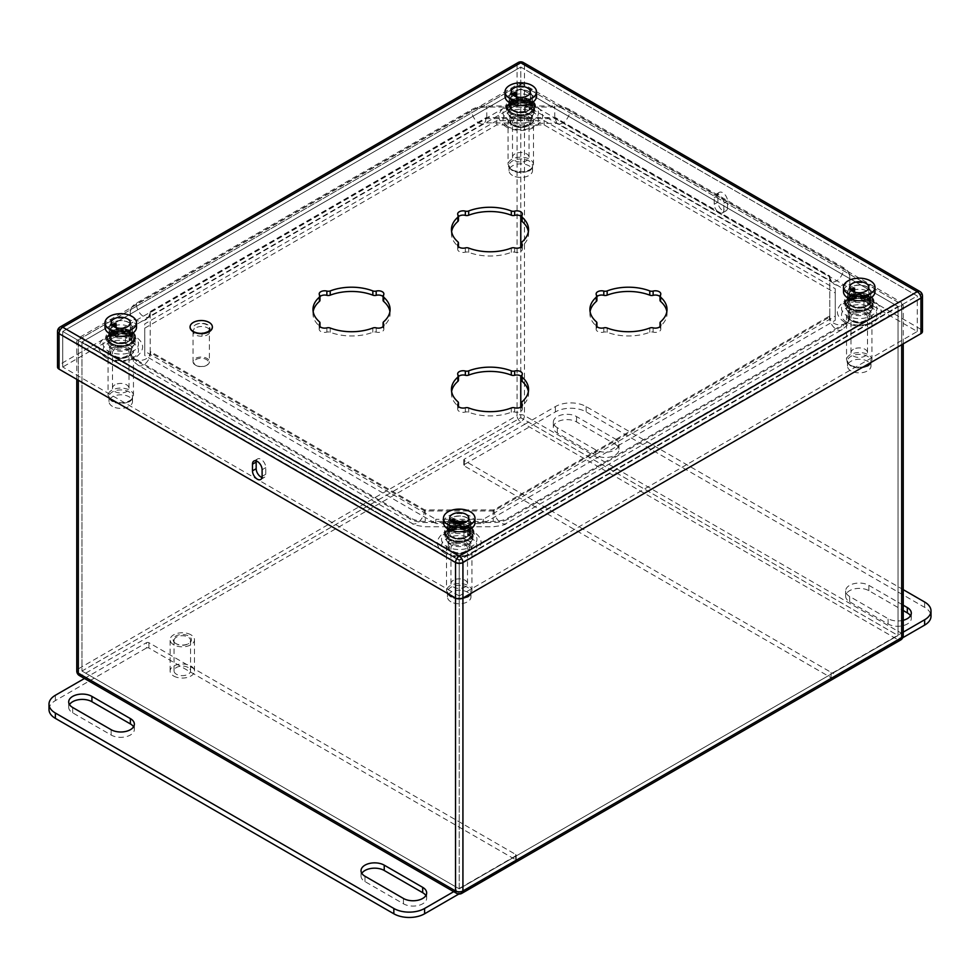 <?xml version="1.0" encoding="UTF-8"?>
<svg xmlns="http://www.w3.org/2000/svg" width="980" height="980" viewBox="0 0 980 980"><rect width="100%" height="100%" fill="white"/><g stroke="black" fill="none" stroke-linecap="round" stroke-linejoin="round"><path stroke-width="0.73" stroke-dasharray="4.9 3.68" d="M150.602 311.334L485.847 117.784A1.311 0.76 180 0 1 486.778 117.563L554.766 117.563A1.311 0.76 180 0 1 555.685 117.784L829.399 275.809A1.311 0.76 180 0 1 829.778 276.336L829.778 315.597A1.311 0.76 180 0 1 829.399 316.124L494.153 509.686A1.311 0.76 180 0 1 493.222 509.906L425.234 509.906A1.311 0.76 180 0 1 424.316 509.686L150.602 351.661A1.311 0.76 180 0 1 150.222 351.122L150.222 311.873A1.311 0.76 180 0 1 150.602 311.334L150.602 312.4L485.847 118.85A1.311 0.76 180 0 1 486.778 118.629L554.766 118.629A1.311 0.76 180 0 1 555.685 118.85L829.399 276.875A1.311 0.76 180 0 1 829.778 277.401L829.778 316.663A1.311 0.76 180 0 1 829.399 317.189L494.153 510.752A1.311 0.76 180 0 1 493.222 510.972L425.234 510.972A1.311 0.76 180 0 1 424.316 510.752L150.602 352.727A1.311 0.76 180 0 1 150.222 352.188L150.222 312.939A1.311 0.76 180 0 1 150.602 312.4A10.008 5.782 60 0 1 148.531 316.981A10.008 5.782 60 0 1 140.814 314.298A10.008 5.782 60 0 1 136.453 304.229L471.699 110.679A21.327 12.311 180 0 1 486.778 107.065L554.766 107.065A21.327 12.311 180 0 1 569.846 110.679L843.547 268.704A21.327 12.311 180 0 1 849.795 277.401L849.795 315.597A21.327 12.311 180 0 1 843.547 324.294L508.302 517.857A21.327 12.311 180 0 1 493.222 521.458L465.966 521.458M829.778 276.336L829.778 277.401A10.008 8.171 180 0 0 839.787 285.572A10.008 8.171 180 0 0 849.795 277.401L849.795 286.356M829.778 315.597L829.778 316.663A10.008 8.171 180 0 0 839.787 324.833A10.008 8.171 180 0 0 849.795 316.663A21.327 12.311 180 0 1 843.547 325.36L508.302 518.922A21.327 12.311 180 0 1 493.222 522.524L465.206 522.524M150.222 351.122L150.222 352.188A10.008 8.171 0 0 1 140.214 360.358A10.008 8.171 0 0 1 130.205 352.188L130.205 351.122A21.327 12.311 180 0 0 136.453 359.832L410.155 517.857A21.327 12.311 180 0 0 425.234 521.458L452.503 521.458M150.222 311.873L150.222 312.939A10.008 8.171 -0 0 1 140.214 321.109A10.008 8.171 -0 0 1 130.205 312.939L130.205 311.873A21.327 12.311 180 0 1 136.453 303.163L471.699 109.613A21.327 12.311 180 0 1 486.778 105.999L554.766 105.999A21.327 12.311 180 0 1 569.846 109.613L843.547 267.638A21.327 12.311 180 0 1 849.795 276.336M130.205 311.873L130.205 312.939A21.327 12.311 180 0 1 136.453 304.229L136.453 303.163M849.795 287.838L849.795 315.597M453.25 522.524L425.234 522.524A21.327 12.311 180 0 1 410.155 518.922L136.453 360.897A21.327 12.311 180 0 1 130.205 352.188L130.205 351.122M903.229 620.279A13.598 7.852 180 0 1 888.088 618.662L849.623 596.452A13.598 7.852 180 0 1 845.642 590.903A13.598 7.852 180 0 1 854.033 583.651A13.598 7.852 180 0 1 868.856 585.354L903.229 605.199M910.494 615.783A13.598 7.852 180 0 1 911.302 618.441A13.598 7.852 180 0 1 902.911 625.693A13.598 7.852 180 0 1 888.088 623.99L849.623 601.781A13.598 7.852 180 0 1 845.642 596.232A13.598 7.852 180 0 1 854.033 588.98A13.598 7.852 180 0 1 868.856 590.683L903.229 610.528M614.999 444.124A13.598 7.852 180 0 1 618.98 449.673A13.598 7.852 180 0 1 610.589 456.925A13.598 7.852 180 0 1 595.767 455.222L557.314 433.025A13.598 7.852 180 0 1 553.332 427.464A13.598 7.852 180 0 1 561.724 420.212A13.598 7.852 180 0 1 576.546 421.915L614.999 444.124L614.999 438.795A13.598 7.852 180 0 1 618.98 444.344A13.598 7.852 180 0 1 610.589 451.596A13.598 7.852 180 0 1 595.767 449.894L557.314 427.697A13.598 7.852 180 0 1 553.332 422.135A13.598 7.852 180 0 1 561.724 414.883A13.598 7.852 180 0 1 576.546 416.586L614.999 438.795M903.229 589.654L586.163 406.59A21.756 12.556 0 0 0 555.391 406.59L524.766 424.267L894.005 637.453L833.551 672.354L833.551 677.682A1.74 1.004 180 0 1 831.089 677.682L464.312 465.929A1.74 1.004 180 0 1 463.797 465.218A1.74 1.004 180 0 1 464.312 464.508L555.391 411.918A21.756 12.556 180 0 1 586.163 411.918L924.63 607.343A21.756 12.556 180 0 1 931 616.224M903.229 632.125L894.005 637.453L898.011 639.756L459.228 893.086L455.235 890.783L515.688 855.871A1.74 1.004 0 0 0 516.203 855.16A1.74 1.004 0 0 0 515.688 854.45L148.911 642.696A1.74 1.004 0 0 0 146.449 642.696L146.449 648.025A1.74 1.004 180 0 1 148.911 648.025L515.688 859.779A1.74 1.004 180 0 1 516.203 860.489A1.74 1.004 180 0 1 515.688 861.2L458.824 894.03M453.703 891.665L455.235 890.783L81.989 675.293L520.772 421.964L524.766 424.267L464.312 459.179A1.74 1.004 0 0 0 463.797 459.89A1.74 1.004 0 0 0 464.312 460.6L831.089 672.354A1.74 1.004 0 0 0 833.551 672.354M902.727 637.747L833.551 677.682M84.464 678.479L146.449 642.696M511.021 112.443A13.793 7.963 0 0 0 526.052 114.17A13.793 7.963 0 0 0 534.566 106.808A13.793 7.963 0 0 0 520.772 98.845A13.793 7.963 0 0 0 506.979 106.808A13.793 7.963 0 0 0 511.021 112.443M111.622 343.38A13.793 7.963 0 0 0 126.653 345.107A13.793 7.963 0 0 0 135.167 337.745A13.793 7.963 0 0 0 121.373 329.782A13.793 7.963 0 0 0 107.579 337.745A13.793 7.963 0 0 0 111.622 343.38M144.758 328.141L496.762 124.913L544.157 124.913L835.242 292.971L835.242 320.325L483.238 523.565L435.843 523.565L435.843 519.302L144.758 351.257L144.758 323.89L496.762 120.663L544.157 120.663L835.242 288.72L835.242 316.075L483.238 519.302L435.843 519.302L435.843 523.565L144.758 355.507L144.758 328.153M449.477 538.792A13.793 7.963 0 0 0 464.508 540.519A13.793 7.963 0 0 0 473.022 533.169A13.793 7.963 0 0 0 459.228 525.207A13.793 7.963 0 0 0 445.435 533.169A13.793 7.963 0 0 0 449.477 538.792M849.489 307.855A13.793 7.963 0 0 0 864.519 309.582A13.793 7.963 0 0 0 873.033 302.22A13.793 7.963 0 0 0 859.24 294.257A13.793 7.963 0 0 0 845.446 302.22A13.793 7.963 0 0 0 849.489 307.855M849.489 312.106A13.793 7.963 180 0 1 845.446 306.471A13.793 7.963 180 0 1 859.24 298.508A13.793 7.963 180 0 1 873.033 306.471A13.793 7.963 180 0 1 864.519 313.833A13.793 7.963 180 0 1 849.489 312.106M449.477 543.055A13.793 7.963 180 0 1 445.435 537.42A13.793 7.963 180 0 1 459.228 529.457A13.793 7.963 180 0 1 473.022 537.42A13.793 7.963 180 0 1 464.508 544.77A13.793 7.963 180 0 1 449.477 543.055M544.157 124.913L544.157 120.663M835.242 292.971L835.242 288.72L835.242 292.971M835.242 320.325L835.242 316.075L835.242 320.325M111.622 347.63A13.793 7.963 180 0 1 107.579 342.008A13.793 7.963 180 0 1 121.373 334.033A13.793 7.963 180 0 1 135.167 342.008A13.793 7.963 180 0 1 126.653 349.358A13.793 7.963 180 0 1 111.622 347.63M511.021 116.694A13.793 7.963 180 0 1 506.979 111.059A13.793 7.963 180 0 1 520.772 103.096A13.793 7.963 180 0 1 534.566 111.059A13.793 7.963 180 0 1 526.052 118.421A13.793 7.963 180 0 1 511.021 116.694M173.681 676.016A12.189 7.032 0 0 0 186.96 677.535A12.189 7.032 0 0 0 194.481 671.043A12.189 7.032 0 0 0 190.916 666.057A12.189 7.032 0 0 0 177.637 664.538A12.189 7.032 0 0 0 170.116 671.043A12.189 7.032 0 0 0 173.681 676.016M190.916 634.807A12.189 7.032 0 0 0 177.637 633.288A12.189 7.032 0 0 0 170.116 639.793A12.189 7.032 0 0 0 173.681 644.767A12.189 7.032 180 0 0 186.96 646.286A12.189 7.032 180 0 0 194.481 639.793A12.189 7.032 180 0 0 190.916 634.807M175.837 643.517L175.837 643.517A9.139 5.28 180 0 1 175.837 636.057A9.139 5.28 180 0 1 188.76 636.057A9.139 5.28 180 0 1 188.76 643.517A9.139 5.28 180 0 1 175.837 643.517L176.449 643.872A8.269 4.777 180 0 1 174.036 640.504A8.269 4.777 180 0 1 179.132 636.094A8.269 4.777 180 0 1 188.148 637.123A8.269 4.777 180 0 1 190.573 640.504A8.269 4.777 180 0 1 188.148 643.872A8.269 4.777 180 0 1 176.449 643.872L175.837 643.517M188.148 667.503A8.269 4.777 0 0 0 179.132 666.461A8.269 4.777 0 0 0 174.036 670.871A8.269 4.777 0 0 0 176.449 674.252A8.269 4.777 0 0 0 185.465 675.281A8.269 4.777 0 0 0 190.573 670.871A8.269 4.777 0 0 0 188.148 667.503M133.549 726.805A13.598 7.852 180 0 1 134.358 729.475A13.598 7.852 180 0 1 125.967 736.727A13.598 7.852 180 0 1 111.144 735.024L72.679 712.815A13.598 7.852 180 0 1 68.698 707.266A13.598 7.852 180 0 1 69.507 704.596M425.871 895.573A13.598 7.852 180 0 1 426.668 898.244A13.598 7.852 180 0 1 418.276 905.495A13.598 7.852 180 0 1 403.454 903.793L365.001 881.584A13.598 7.852 180 0 1 361.02 876.034A13.598 7.852 180 0 1 361.816 873.364M49 709.483A21.756 12.556 180 0 1 55.37 700.602L146.449 648.025M474.982 522.646A15.754 9.09 180 0 0 470.363 516.215A15.754 9.09 0 0 0 453.201 514.243A15.754 9.09 0 0 0 443.475 522.646M136.514 327.234A15.754 9.09 180 0 0 131.896 320.803A15.754 9.09 0 0 0 114.734 318.831A15.754 9.09 0 0 0 105.007 327.234M190.083 327.087A11.135 6.431 180 0 1 197.078 321.269A11.135 6.431 180 0 1 209.095 322.69A11.135 6.431 180 0 1 212.366 327.087M536.526 96.285A15.754 9.09 180 0 0 531.907 89.854A15.754 9.09 0 0 0 514.745 87.882A15.754 9.09 0 0 0 505.019 96.285M874.993 291.709A15.754 9.09 180 0 0 870.375 285.278A15.754 9.09 0 0 0 853.213 283.306A15.754 9.09 0 0 0 843.486 291.709M202.064 336.189A8.183 4.729 180 0 1 195.436 334.829A8.183 4.729 180 0 1 193.048 331.485A8.183 4.729 180 0 1 194.163 329.096A8.404 4.851 180 0 1 203.62 326.634A8.404 4.851 180 0 1 210.002 331.338A8.404 4.851 180 0 1 202.064 336.189L202.064 332.93A8.404 4.851 0 0 0 210.002 328.079A8.404 4.851 0 0 0 203.62 323.376A8.404 4.851 0 0 0 194.163 325.838L194.163 329.096M666.841 311.591A38.551 22.258 180 0 1 667.025 313.723A38.551 22.258 180 0 1 660.594 326.022A3.479 2.009 0 0 0 660.018 327.136A3.479 2.009 0 0 0 660.324 327.957A5.439 3.136 180 0 1 660.802 329.243A5.439 3.136 180 0 1 653.133 332.11A3.479 2.009 0 0 0 649.777 332.269A38.551 22.258 180 0 1 607.159 332.269A3.479 2.009 0 0 0 603.803 332.11A5.439 3.136 180 0 1 596.134 329.243A5.439 3.136 180 0 1 596.612 327.957A3.479 2.009 0 0 0 596.918 327.136A3.479 2.009 0 0 0 596.342 326.022A38.551 22.258 180 0 1 589.911 313.723A38.551 22.258 180 0 1 590.082 311.591M660.018 296.572A5.439 3.136 180 0 1 660.802 298.19A5.439 3.136 180 0 1 660.324 299.476A3.479 2.009 0 0 0 660.018 300.296M596.918 300.296A3.479 2.009 0 0 0 596.612 299.476A5.439 3.136 180 0 1 596.134 298.19A5.439 3.136 180 0 1 596.918 296.572M389.918 311.591A38.551 22.258 180 0 1 390.089 313.723A38.551 22.258 180 0 1 383.658 326.022A3.479 2.009 0 0 0 383.082 327.136A3.479 2.009 0 0 0 383.388 327.957A5.439 3.136 180 0 1 383.866 329.243A5.439 3.136 180 0 1 376.198 332.11A3.479 2.009 0 0 0 372.841 332.269A38.551 22.258 180 0 1 330.223 332.269A3.479 2.009 0 0 0 326.867 332.11A5.439 3.136 180 0 1 319.198 329.243A5.439 3.136 180 0 1 319.676 327.957A3.479 2.009 0 0 0 319.982 327.136A3.479 2.009 0 0 0 319.407 326.022A38.551 22.258 180 0 1 312.975 313.723A38.551 22.258 180 0 1 313.159 311.591M383.082 296.572A5.439 3.136 180 0 1 383.866 298.19A5.439 3.136 180 0 1 383.388 299.476A3.479 2.009 0 0 0 383.082 300.296M319.982 300.296A3.479 2.009 0 0 0 319.676 299.476A5.439 3.136 180 0 1 319.198 298.19A5.439 3.136 180 0 1 319.982 296.572M514.831 94.803A11.576 6.689 180 0 1 526.481 94.729A11.576 6.689 180 0 1 532.348 100.536A11.576 6.689 180 0 1 528.955 105.264A11.576 6.689 180 0 1 516.338 106.71A11.576 6.689 180 0 1 509.196 100.536A11.576 6.689 180 0 1 513.41 95.379M853.298 290.215A11.576 6.689 180 0 1 864.96 290.141A11.576 6.689 180 0 1 870.816 295.948A11.576 6.689 180 0 1 867.435 300.676A11.576 6.689 180 0 1 854.817 302.122A11.576 6.689 180 0 1 847.663 295.948A11.576 6.689 180 0 1 851.877 290.791M453.287 521.164A11.576 6.689 180 0 1 464.949 521.078A11.576 6.689 180 0 1 470.804 526.897A11.576 6.689 180 0 1 467.423 531.626A11.576 6.689 180 0 1 454.806 533.071A11.576 6.689 180 0 1 447.652 526.897A11.576 6.689 180 0 1 451.866 521.74M114.819 325.74A11.576 6.689 180 0 1 126.469 325.666A11.576 6.689 180 0 1 132.337 331.485A11.576 6.689 180 0 1 128.944 336.201A11.576 6.689 180 0 1 116.338 337.659A11.576 6.689 180 0 1 109.184 331.485A11.576 6.689 180 0 1 113.398 326.328M528.379 391.535A38.551 22.258 180 0 1 528.551 393.666A38.551 22.258 180 0 1 522.132 405.965A3.479 2.009 0 0 0 521.544 407.08A3.479 2.009 0 0 0 521.85 407.901A5.439 3.136 180 0 1 522.328 409.187A5.439 3.136 180 0 1 514.659 412.053A3.479 2.009 0 0 0 511.315 412.213A38.551 22.258 180 0 1 468.685 412.213A3.479 2.009 0 0 0 465.341 412.053A5.439 3.136 180 0 1 457.672 409.187A5.439 3.136 180 0 1 458.15 407.901A3.479 2.009 0 0 0 458.456 407.08A3.479 2.009 0 0 0 457.868 405.965A38.551 22.258 180 0 1 451.449 393.666A38.551 22.258 180 0 1 451.621 391.535M521.544 376.504A5.439 3.136 180 0 1 522.328 378.133A5.439 3.136 180 0 1 521.85 379.419A3.479 2.009 0 0 0 521.544 380.24M458.456 380.24A3.479 2.009 0 0 0 458.15 379.419A5.439 3.136 180 0 1 457.672 378.133A5.439 3.136 180 0 1 458.456 376.504M528.379 231.648A38.551 22.258 180 0 1 528.551 233.779A38.551 22.258 180 0 1 522.132 246.078A3.479 2.009 0 0 0 521.544 247.193A3.479 2.009 0 0 0 521.85 248.014A5.439 3.136 180 0 1 522.328 249.3A5.439 3.136 180 0 1 514.659 252.166A3.479 2.009 0 0 0 511.315 252.326A38.551 22.258 180 0 1 468.685 252.326A3.479 2.009 0 0 0 465.341 252.166A5.439 3.136 180 0 1 457.672 249.3A5.439 3.136 180 0 1 458.15 248.014A3.479 2.009 0 0 0 458.456 247.193A3.479 2.009 0 0 0 457.868 246.078A38.551 22.258 180 0 1 451.449 233.779A38.551 22.258 180 0 1 451.621 231.648M521.544 216.629A5.439 3.136 180 0 1 522.328 218.246A5.439 3.136 180 0 1 521.85 219.532A3.479 2.009 0 0 0 521.544 220.365M458.456 220.365A3.479 2.009 0 0 0 458.15 219.532A5.439 3.136 180 0 1 457.672 218.246A5.439 3.136 180 0 1 458.456 216.629M920.943 329.354L524.459 100.45L524.459 64.925L920.943 293.829L920.943 329.354A5.218 3.014 180 0 1 922.474 331.485M57.526 367.01A5.218 3.014 180 0 1 59.057 364.879L59.057 329.366L517.073 64.925L517.073 100.45L59.057 364.879M517.073 100.45A5.218 3.014 180 0 1 524.459 100.45M459.24 595.926L917.268 331.485L520.784 102.569L520.784 67.057L917.255 295.96L459.24 560.401L917.243 295.948L520.772 67.044L62.757 331.485L459.228 560.389L459.24 595.926L459.216 560.401L62.745 331.497L62.745 367.022L459.216 595.926M520.76 102.569L62.745 367.01L62.745 331.485L520.76 67.057L520.784 102.569M727.515 207.686L727.515 201.023A6.799 3.92 -120 0 0 724.539 194.187A6.799 3.92 -120 0 0 719.308 192.362A6.799 3.92 -120 0 0 717.899 195.473L717.899 202.137A6.799 3.92 -120 0 0 720.864 208.973A6.799 3.92 -120 0 0 726.107 210.798A6.799 3.92 -120 0 0 727.515 207.686L723.828 209.818L723.828 203.154A6.799 3.92 -120 0 0 720.864 196.306A6.799 3.92 -120 0 0 715.62 194.493A6.799 3.92 -120 0 0 714.212 197.605L714.212 204.257A6.799 3.92 -120 0 0 717.176 211.104A6.799 3.92 -120 0 0 722.419 212.93A6.799 3.92 -120 0 0 723.828 209.818M256.282 460.931A6.799 3.92 60 0 1 257.581 458.934A6.799 3.92 60 0 1 262.824 460.759A6.799 3.92 60 0 1 265.788 467.595L265.788 474.259A6.799 3.92 60 0 1 264.38 477.37A6.799 3.92 60 0 1 262.003 477.493M128.944 331.951A11.576 6.689 180 0 1 116.338 333.408A11.576 6.689 180 0 1 109.184 327.234A11.576 6.689 180 0 1 120.761 320.546A11.576 6.689 180 0 1 132.337 327.234A11.576 6.689 180 0 1 128.944 331.951M467.423 527.363A11.576 6.689 180 0 1 454.806 528.82A11.576 6.689 180 0 1 447.652 522.646A11.576 6.689 180 0 1 459.228 515.958A11.576 6.689 180 0 1 470.804 522.646A11.576 6.689 180 0 1 467.423 527.363M867.435 296.425A11.576 6.689 180 0 1 854.817 297.871A11.576 6.689 180 0 1 847.663 291.697A11.576 6.689 180 0 1 859.24 285.021A11.576 6.689 180 0 1 870.816 291.697A11.576 6.689 180 0 1 867.435 296.425M528.955 101.013A11.576 6.689 180 0 1 516.338 102.459A11.576 6.689 180 0 1 509.196 96.285A11.576 6.689 180 0 1 520.772 89.597A11.576 6.689 180 0 1 532.348 96.285A11.576 6.689 180 0 1 528.955 101.013M867.239 287.091A11.319 6.529 0 0 0 854.915 285.67A11.319 6.529 0 0 0 847.933 291.709A11.319 6.529 0 0 0 851.24 296.328A11.319 6.529 180 0 0 863.576 297.736A11.319 6.529 180 0 0 870.558 291.709A11.319 6.529 180 0 0 867.239 287.091M853.617 296.487L853.911 296.977A10.486 6.052 180 0 1 866.651 297.908A10.486 6.052 180 0 1 868.268 305.27L868.55 305.111A10.878 6.284 0 0 0 870.118 301.865A10.878 6.284 0 0 0 864.593 296.401A10.878 6.284 0 0 0 853.617 296.487L853.617 296.132A10.878 6.284 0 0 0 851.547 297.075A10.878 6.284 0 0 0 849.93 298.263L849.93 298.618A10.878 6.284 0 0 0 848.361 301.865A10.878 6.284 0 0 0 851.547 306.311A10.878 6.284 0 0 0 864.862 307.242L864.581 307.401A10.486 6.052 180 0 1 851.828 306.471A10.486 6.052 180 0 1 850.211 299.108L849.93 298.618M864.862 307.242L864.862 306.887A10.878 6.284 0 0 0 866.933 305.956A10.878 6.284 0 0 0 868.55 304.756L868.55 305.111M869.701 307.549A14.798 8.538 0 0 0 874.038 301.509A14.798 8.538 0 0 0 864.899 293.62A14.798 8.538 0 0 0 848.778 295.47A14.798 8.538 0 0 0 844.442 301.509A14.798 8.538 0 0 0 853.58 309.398A14.798 8.538 0 0 0 869.701 307.549M849.93 298.263L849.611 298.079A11.319 6.529 0 0 0 851.24 306.128A11.319 6.529 0 0 0 865.181 307.071L864.862 306.887M853.617 296.132L853.298 295.948A11.319 6.529 0 0 1 867.239 296.891A11.319 6.529 0 0 1 868.868 304.939L868.55 304.756M868.231 313.514A12.703 7.338 0 0 0 871.943 308.332A12.703 7.338 0 0 0 864.103 301.558A12.703 7.338 0 0 0 850.26 303.151A12.703 7.338 0 0 0 846.536 308.332A12.703 7.338 0 0 0 854.376 315.107A12.703 7.338 0 0 0 868.231 313.514M853.396 349.296A8.269 4.777 0 0 0 850.971 352.678A8.269 4.777 0 0 0 856.079 357.088A8.269 4.777 0 0 0 865.083 356.046A8.269 4.777 0 0 0 867.508 352.678A8.269 4.777 0 0 0 862.4 348.268A8.269 4.777 0 0 0 853.396 349.296M853.396 313.772A8.269 4.777 0 0 0 850.971 317.14A8.269 4.777 0 0 0 856.079 321.55A8.269 4.777 0 0 0 865.083 320.521A8.269 4.777 0 0 0 867.508 317.14A8.269 4.777 0 0 0 862.4 312.73A8.269 4.777 0 0 0 853.396 313.772M869.701 308.835A14.798 8.538 0 0 0 874.038 302.783A14.798 8.538 0 0 0 864.899 294.894A14.798 8.538 0 0 0 848.778 296.744A14.798 8.538 0 0 0 844.442 302.783A14.798 8.538 0 0 0 853.58 310.685A14.798 8.538 0 0 0 869.701 308.835M850.934 370.869A11.748 6.787 180 0 1 847.492 366.067A11.748 6.787 180 0 1 854.744 359.807A11.748 6.787 180 0 1 867.545 361.277A11.748 6.787 180 0 1 870.987 366.067A11.748 6.787 180 0 1 863.735 372.339A11.748 6.787 180 0 1 850.934 370.869M868.231 309.717A12.703 7.338 0 0 0 854.376 308.124A12.703 7.338 0 0 0 846.536 314.911A12.703 7.338 0 0 0 850.26 320.093A12.703 7.338 0 0 0 864.103 321.685A12.703 7.338 0 0 0 871.943 314.911A12.703 7.338 0 0 0 868.231 309.717M850.934 365.957A11.748 6.787 180 0 1 847.492 361.167A11.748 6.787 180 0 1 854.744 354.895A11.748 6.787 180 0 1 867.545 356.365A11.748 6.787 180 0 1 870.987 361.167A11.748 6.787 180 0 1 863.735 367.439A11.748 6.787 180 0 1 850.934 365.957M849.611 298.079L848.79 296.683A12.446 7.191 0 0 0 850.444 305.662A12.446 7.191 0 0 0 866.002 306.618L865.181 306.152L865.181 298.508L863.907 297.773A9.58 5.525 0 0 0 867.594 295.642L868.868 296.377L868.868 304.021L869.689 304.486A12.446 7.191 0 0 0 868.047 295.507A12.446 7.191 0 0 0 852.478 294.551L853.298 295.948M850.211 299.108L850.885 299.488L850.885 290.252L849.611 289.517L849.611 297.161L848.79 296.683M864.581 307.401L863.907 307.01L863.907 297.773M866.002 306.618L865.181 307.071M868.868 304.939L869.689 304.486M868.268 305.27L867.594 304.878L867.594 295.642M867.594 304.878A9.58 5.525 0 0 0 868.819 302.183A9.58 5.525 0 0 0 866.014 298.275A9.58 5.525 0 0 0 854.572 297.357L853.911 296.977M854.572 297.357L854.572 292.089M854.572 288.12L853.298 287.385A11.319 6.529 0 0 0 849.611 289.517M868.868 304.021A11.319 6.529 180 0 0 870.558 300.591A11.319 6.529 180 0 0 867.239 295.972A11.319 6.529 0 0 0 853.298 295.029L853.298 291.599M853.298 288.61L853.298 287.385M853.298 295.029L852.478 294.551M865.181 298.508A11.319 6.529 0 0 0 868.868 296.377M849.611 297.161A11.319 6.529 0 0 0 847.933 300.591A11.319 6.529 0 0 0 851.24 305.209A11.319 6.529 180 0 0 865.181 306.152M850.885 299.488A9.58 5.525 0 0 0 849.672 302.183A9.58 5.525 0 0 0 852.478 306.091A9.58 5.525 0 0 0 863.907 307.01M528.771 91.667A11.319 6.529 0 0 0 516.436 90.258A11.319 6.529 0 0 0 509.453 96.285A11.319 6.529 0 0 0 512.773 100.903A11.319 6.529 180 0 0 525.096 102.324A11.319 6.529 180 0 0 532.079 96.285A11.319 6.529 180 0 0 528.771 91.667M513.079 101.651A10.878 6.284 0 0 0 511.462 102.851L511.462 103.206A10.878 6.284 0 0 0 509.894 106.453A10.878 6.284 0 0 0 513.079 110.887A10.878 6.284 0 0 0 526.395 111.83L526.395 111.475A10.878 6.284 0 0 0 528.465 110.532A10.878 6.284 0 0 0 530.082 109.344L530.082 109.699A10.878 6.284 0 0 0 531.65 106.453A10.878 6.284 0 0 0 526.113 100.977A10.878 6.284 0 0 0 515.149 101.075L515.149 100.72A10.878 6.284 0 0 0 513.079 101.651M531.234 112.137A14.798 8.538 0 0 0 535.57 106.097A14.798 8.538 0 0 0 526.432 98.208A14.798 8.538 0 0 0 510.31 100.058A14.798 8.538 0 0 0 505.974 106.097A14.798 8.538 0 0 0 515.113 113.986A14.798 8.538 0 0 0 531.234 112.137M511.462 103.206L512.405 104.076L512.405 94.84L511.144 94.105L511.144 101.749L510.323 101.271L511.144 102.667A11.319 6.529 0 0 0 512.773 110.716A11.319 6.529 0 0 0 526.713 111.659L527.534 111.206L526.713 110.728L526.713 103.096L525.439 102.361A9.58 5.525 0 0 0 529.127 100.23L530.401 100.965L530.401 108.596L531.221 109.074A12.446 7.191 0 0 0 529.568 100.095A12.446 7.191 0 0 0 514.01 99.139L514.831 99.617L514.831 96.187M515.149 100.72L514.01 99.139M530.082 109.344L530.401 109.527A11.319 6.529 0 0 0 528.771 101.479A11.319 6.529 0 0 0 514.831 100.536M529.751 118.102A12.703 7.338 0 0 0 533.475 112.921A12.703 7.338 0 0 0 525.635 106.134A12.703 7.338 0 0 0 511.781 107.727A12.703 7.338 0 0 0 508.069 112.921A12.703 7.338 0 0 0 515.909 119.695A12.703 7.338 0 0 0 529.751 118.102M514.929 153.885A8.269 4.777 0 0 0 512.503 157.266A8.269 4.777 0 0 0 517.612 161.675A8.269 4.777 0 0 0 526.615 160.634A8.269 4.777 0 0 0 529.041 157.266A8.269 4.777 0 0 0 523.933 152.856A8.269 4.777 0 0 0 514.929 153.885M514.929 118.36A8.269 4.777 0 0 0 512.503 121.728A8.269 4.777 0 0 0 517.612 126.138A8.269 4.777 0 0 0 526.615 125.109A8.269 4.777 0 0 0 529.041 121.728A8.269 4.777 0 0 0 523.933 117.318A8.269 4.777 0 0 0 514.929 118.36M531.234 113.411A14.798 8.538 0 0 0 535.57 107.371A14.798 8.538 0 0 0 526.432 99.482A14.798 8.538 0 0 0 510.31 101.332A14.798 8.538 0 0 0 505.974 107.371A14.798 8.538 0 0 0 515.113 115.273A14.798 8.538 0 0 0 531.234 113.411M512.466 175.457A11.748 6.787 180 0 1 509.024 170.655A11.748 6.787 180 0 1 516.276 164.383A11.748 6.787 180 0 1 529.077 165.853A11.748 6.787 180 0 1 532.52 170.655A11.748 6.787 180 0 1 525.268 176.927A11.748 6.787 180 0 1 512.466 175.457M529.751 114.305A12.703 7.338 0 0 0 515.909 112.712A12.703 7.338 0 0 0 508.069 119.487A12.703 7.338 0 0 0 511.781 124.681A12.703 7.338 0 0 0 525.635 126.273A12.703 7.338 0 0 0 533.475 119.487A12.703 7.338 0 0 0 529.751 114.305M512.466 170.544A11.748 6.787 180 0 1 509.024 165.755A11.748 6.787 180 0 1 516.276 159.483A11.748 6.787 180 0 1 529.077 160.953A11.748 6.787 180 0 1 532.52 165.755A11.748 6.787 180 0 1 525.268 172.014A11.748 6.787 180 0 1 512.466 170.544M526.395 111.83L526.101 111.99A10.486 6.052 180 0 1 513.349 111.046A10.486 6.052 180 0 1 511.744 103.696M526.101 111.99L525.439 111.597L525.439 102.361M529.8 109.846L529.127 109.466A9.58 5.525 0 0 0 530.339 106.771A9.58 5.525 0 0 0 527.534 102.863A9.58 5.525 0 0 0 516.105 101.945L515.431 101.553A10.486 6.052 180 0 1 528.183 102.484A10.486 6.052 180 0 1 529.8 109.846L530.082 109.699M530.401 109.527L531.221 109.074M529.127 109.466L529.127 100.23M516.105 101.945L516.105 96.677M516.105 92.708L514.831 91.973A11.319 6.529 0 0 0 511.144 94.105M514.831 93.198L514.831 91.973M526.713 103.096A11.319 6.529 0 0 0 530.401 100.965M511.144 101.749A11.319 6.529 0 0 0 509.453 105.166A11.319 6.529 0 0 0 512.773 109.797A11.319 6.529 180 0 0 526.713 110.728M530.401 108.596A11.319 6.529 180 0 0 532.079 105.166A11.319 6.529 180 0 0 528.771 100.548A11.319 6.529 0 0 0 514.831 99.617M512.405 104.076A9.58 5.525 0 0 0 511.193 106.771A9.58 5.525 0 0 0 513.998 110.679A9.58 5.525 0 0 0 525.439 111.597M510.323 101.271A12.446 7.191 0 0 0 511.964 110.25A12.446 7.191 0 0 0 527.534 111.206M194.163 325.838A8.183 4.729 180 0 1 207.013 324.895A8.183 4.729 0 0 1 209.401 328.227L209.401 361.767A8.183 4.729 180 0 1 207.013 365.111A8.183 4.729 180 0 1 195.436 365.111L195.436 365.111A8.183 4.729 180 0 1 193.048 361.767A8.183 4.729 180 0 1 198.095 357.406A8.183 4.729 180 0 1 207.013 358.435A8.183 4.729 180 0 1 209.401 361.767M196.049 365.466L195.436 365.111L196.049 365.466A7.313 4.226 180 0 1 196.049 359.501A7.313 4.226 180 0 1 206.388 359.501A7.313 4.226 180 0 1 206.388 365.466A7.313 4.226 180 0 1 196.049 365.466M202.064 332.93A8.183 4.729 0 0 0 209.401 328.227M128.76 322.616A11.319 6.529 0 0 0 116.424 321.195A11.319 6.529 0 0 0 109.442 327.234A11.319 6.529 0 0 0 112.761 331.853A11.319 6.529 180 0 0 125.085 333.274A11.319 6.529 180 0 0 132.067 327.234A11.319 6.529 180 0 0 128.76 322.616M113.068 332.6A10.878 6.284 0 0 0 111.451 333.8L111.451 334.156A10.878 6.284 0 0 0 109.883 337.39A10.878 6.284 0 0 0 113.068 341.836A10.878 6.284 0 0 0 126.383 342.767L126.383 342.412A10.878 6.284 0 0 0 128.454 341.481A10.878 6.284 0 0 0 130.071 340.281L130.071 340.636A10.878 6.284 0 0 0 131.638 337.39A10.878 6.284 0 0 0 126.102 331.926A10.878 6.284 0 0 0 115.138 332.024L115.138 331.669A10.878 6.284 0 0 0 113.068 332.6M131.222 343.086A14.798 8.538 0 0 0 135.559 337.034A14.798 8.538 0 0 0 126.42 329.145A14.798 8.538 0 0 0 110.299 330.995A14.798 8.538 0 0 0 105.963 337.034A14.798 8.538 0 0 0 115.101 344.935A14.798 8.538 0 0 0 131.222 343.086M111.451 334.156L112.406 335.025L112.406 325.789L111.132 325.054L111.132 332.685L110.311 332.22L111.132 333.616A11.319 6.529 0 0 0 112.761 341.665A11.319 6.529 0 0 0 126.702 342.596L127.523 342.155L126.702 341.677L126.702 334.033L125.428 333.298A9.58 5.525 0 0 0 129.115 331.166L130.389 331.901L130.389 339.546L131.21 340.023A12.446 7.191 0 0 0 129.556 331.032A12.446 7.191 0 0 0 113.999 330.089L114.819 330.554L114.819 327.124M115.138 331.669L113.999 330.089M130.071 340.281L130.389 340.464A11.319 6.529 0 0 0 128.76 332.416A11.319 6.529 0 0 0 114.819 331.485M129.74 349.052A12.703 7.338 0 0 0 133.464 343.858A12.703 7.338 0 0 0 125.624 337.083A12.703 7.338 0 0 0 111.769 338.676A12.703 7.338 0 0 0 108.057 343.858A12.703 7.338 0 0 0 115.897 350.644A12.703 7.338 0 0 0 129.74 349.052M114.917 384.834A8.269 4.777 0 0 0 112.492 388.202A8.269 4.777 0 0 0 117.6 392.613A8.269 4.777 0 0 0 126.604 391.584A8.269 4.777 0 0 0 129.029 388.202A8.269 4.777 0 0 0 123.921 383.793A8.269 4.777 0 0 0 114.917 384.834M114.917 349.296A8.269 4.777 0 0 0 112.492 352.678A8.269 4.777 0 0 0 117.6 357.088A8.269 4.777 0 0 0 126.604 356.046A8.269 4.777 0 0 0 129.029 352.678A8.269 4.777 0 0 0 123.921 348.268A8.269 4.777 0 0 0 114.917 349.296M131.222 344.36A14.798 8.538 0 0 0 135.559 338.321A14.798 8.538 0 0 0 126.42 330.432A14.798 8.538 0 0 0 110.299 332.281A14.798 8.538 0 0 0 105.963 338.321A14.798 8.538 0 0 0 115.101 346.21A14.798 8.538 0 0 0 131.222 344.36M112.455 406.394A11.748 6.787 180 0 1 109.013 401.604A11.748 6.787 180 0 1 116.265 395.332A11.748 6.787 180 0 1 129.066 396.802A11.748 6.787 180 0 1 132.508 401.604A11.748 6.787 180 0 1 125.256 407.864A11.748 6.787 180 0 1 112.455 406.394M129.74 345.242A12.703 7.338 0 0 0 115.897 343.662A12.703 7.338 0 0 0 108.057 350.436A12.703 7.338 0 0 0 111.769 355.618A12.703 7.338 0 0 0 125.624 357.21A12.703 7.338 0 0 0 133.464 350.436A12.703 7.338 0 0 0 129.74 345.242M112.455 401.494A11.748 6.787 180 0 1 109.013 396.692A11.748 6.787 180 0 1 116.265 390.432A11.748 6.787 180 0 1 129.066 391.902A11.748 6.787 180 0 1 132.508 396.692A11.748 6.787 180 0 1 125.256 402.964A11.748 6.787 180 0 1 112.455 401.494M126.383 342.767L126.089 342.927A10.486 6.052 180 0 1 113.349 341.996A10.486 6.052 180 0 1 111.732 334.633M126.089 342.927L125.428 342.547L125.428 333.298M129.789 340.795L129.115 340.415A9.58 5.525 0 0 0 130.328 337.72A9.58 5.525 0 0 0 127.523 333.812A9.58 5.525 0 0 0 116.093 332.894L115.42 332.502A10.486 6.052 180 0 1 128.172 333.433A10.486 6.052 180 0 1 129.789 340.795L130.071 340.636M130.389 340.464L131.21 340.023M129.115 340.415L129.115 331.166M116.093 332.894L116.093 327.614M116.093 323.657L114.819 322.922A11.319 6.529 0 0 0 111.132 325.054M114.819 324.147L114.819 322.922M126.702 334.033A11.319 6.529 0 0 0 130.389 331.901M111.132 332.685A11.319 6.529 0 0 0 109.442 336.115A11.319 6.529 0 0 0 112.761 340.734A11.319 6.529 180 0 0 126.702 341.677M130.389 339.546A11.319 6.529 180 0 0 132.067 336.115A11.319 6.529 180 0 0 128.76 331.497A11.319 6.529 0 0 0 114.819 330.554M112.406 335.025A9.58 5.525 0 0 0 111.181 337.72A9.58 5.525 0 0 0 113.986 341.628A9.58 5.525 0 0 0 125.428 342.547M110.311 332.22A12.446 7.191 0 0 0 111.953 341.199A12.446 7.191 0 0 0 127.523 342.155M467.227 518.028A11.319 6.529 0 0 0 454.904 516.619A11.319 6.529 0 0 0 447.921 522.646A11.319 6.529 0 0 0 451.229 527.265A11.319 6.529 180 0 0 463.565 528.686A11.319 6.529 180 0 0 470.547 522.646A11.319 6.529 180 0 0 467.227 518.028M453.605 527.436L453.899 527.914A10.486 6.052 180 0 1 466.652 528.845A10.486 6.052 180 0 1 468.256 536.207L468.538 536.06A10.878 6.284 0 0 0 470.106 532.814A10.878 6.284 0 0 0 464.581 527.338A10.878 6.284 0 0 0 453.605 527.436L453.605 527.081A10.878 6.284 0 0 0 451.535 528.012A10.878 6.284 0 0 0 449.918 529.212L449.918 529.568A10.878 6.284 0 0 0 448.35 532.814A10.878 6.284 0 0 0 451.535 537.248A10.878 6.284 0 0 0 464.851 538.192L464.569 538.339A10.486 6.052 180 0 1 451.817 537.408A10.486 6.052 180 0 1 450.2 530.045L449.918 529.568M464.851 538.192L464.851 537.836A10.878 6.284 0 0 0 466.921 536.893A10.878 6.284 0 0 0 468.538 535.705L468.538 536.06M469.69 538.498A14.798 8.538 0 0 0 474.026 532.459A14.798 8.538 0 0 0 464.888 524.557A14.798 8.538 0 0 0 448.767 526.419A14.798 8.538 0 0 0 444.43 532.459A14.798 8.538 0 0 0 453.569 540.348A14.798 8.538 0 0 0 469.69 538.498M449.918 529.212L449.6 529.029A11.319 6.529 0 0 0 451.229 537.077A11.319 6.529 0 0 0 465.169 538.02L464.851 537.836M453.605 527.081L453.287 526.897A11.319 6.529 0 0 1 467.227 527.84A11.319 6.529 0 0 1 468.857 535.889L468.538 535.705M468.22 544.464A12.703 7.338 0 0 0 471.931 539.282A12.703 7.338 0 0 0 464.091 532.495A12.703 7.338 0 0 0 450.249 534.088A12.703 7.338 0 0 0 446.525 539.282A12.703 7.338 0 0 0 454.365 546.056A12.703 7.338 0 0 0 468.22 544.464M453.385 580.246A8.269 4.777 0 0 0 450.959 583.615A8.269 4.777 0 0 0 456.068 588.024A8.269 4.777 0 0 0 465.071 586.996A8.269 4.777 0 0 0 467.497 583.615A8.269 4.777 0 0 0 462.389 579.205A8.269 4.777 0 0 0 453.385 580.246M453.385 544.709A8.269 4.777 0 0 0 450.959 548.09A8.269 4.777 0 0 0 456.068 552.5A8.269 4.777 0 0 0 465.071 551.458A8.269 4.777 0 0 0 467.497 548.09A8.269 4.777 0 0 0 462.389 543.68A8.269 4.777 0 0 0 453.385 544.709M469.69 539.772A14.798 8.538 0 0 0 474.026 533.733A14.798 8.538 0 0 0 464.888 525.844A14.798 8.538 0 0 0 448.767 527.693A14.798 8.538 0 0 0 444.43 533.733A14.798 8.538 0 0 0 453.569 541.621A14.798 8.538 0 0 0 469.69 539.772M450.923 601.806A11.748 6.787 180 0 1 447.48 597.016A11.748 6.787 180 0 1 454.732 590.744A11.748 6.787 180 0 1 467.534 592.214A11.748 6.787 180 0 1 470.976 597.016A11.748 6.787 180 0 1 463.724 603.276A11.748 6.787 180 0 1 450.923 601.806M468.22 540.666A12.703 7.338 0 0 0 454.365 539.074A12.703 7.338 0 0 0 446.525 545.848A12.703 7.338 0 0 0 450.249 551.042A12.703 7.338 0 0 0 464.091 552.622A12.703 7.338 0 0 0 471.931 545.848A12.703 7.338 0 0 0 468.22 540.666M450.923 596.906A11.748 6.787 180 0 1 447.48 592.116A11.748 6.787 180 0 1 454.732 585.844A11.748 6.787 180 0 1 467.534 587.314A11.748 6.787 180 0 1 470.976 592.116A11.748 6.787 180 0 1 463.724 598.376A11.748 6.787 180 0 1 450.923 596.906M449.6 529.029L448.779 527.632A12.446 7.191 0 0 0 450.433 536.611A12.446 7.191 0 0 0 465.99 537.567L465.169 537.089L465.169 529.457L463.895 528.722A9.58 5.525 0 0 0 467.595 526.591L468.857 527.326L468.857 534.957L469.677 535.435A12.446 7.191 0 0 0 468.036 526.444A12.446 7.191 0 0 0 452.466 525.501L453.287 526.897M450.2 530.045L450.874 530.437L450.874 521.201L449.6 520.466L449.6 528.098L448.779 527.632M464.569 538.339L463.895 537.959L463.895 528.722M465.99 537.567L465.169 538.02M468.857 535.889L469.677 535.435M468.256 536.207L467.595 535.827L467.595 526.591M467.595 535.827A9.58 5.525 0 0 0 468.808 533.132A9.58 5.525 0 0 0 466.002 529.225A9.58 5.525 0 0 0 454.561 528.306L453.899 527.914M454.561 528.306L454.561 523.038M454.561 519.069L453.287 518.334A11.319 6.529 0 0 0 449.6 520.466M468.857 534.957A11.319 6.529 180 0 0 470.547 531.528A11.319 6.529 180 0 0 467.227 526.909A11.319 6.529 0 0 0 453.287 525.966L453.287 521.458M453.287 519.559L453.287 518.334M453.287 525.966L452.466 525.501M465.169 529.457A11.319 6.529 0 0 0 468.857 527.326M449.6 528.098A11.319 6.529 0 0 0 447.921 531.528A11.319 6.529 0 0 0 451.229 536.146A11.319 6.529 180 0 0 465.169 537.089M450.874 530.437A9.58 5.525 0 0 0 449.661 533.132A9.58 5.525 0 0 0 452.466 537.04A9.58 5.525 0 0 0 463.895 537.959M554.766 117.563L554.766 105.999M555.685 117.784L555.685 118.85A10.008 5.782 120 0 0 557.767 123.431A10.008 5.782 120 0 0 565.472 120.748A10.008 5.782 120 0 0 569.846 110.679L569.846 109.613M829.399 275.809L829.399 276.875A10.008 5.782 120 0 0 831.469 281.456A10.008 5.782 120 0 0 839.186 278.773A10.008 5.782 120 0 0 843.547 268.704L843.547 267.638M829.399 316.124L829.399 317.189A10.008 5.782 -120 0 0 833.772 327.271A10.008 5.782 -120 0 0 841.477 329.942A10.008 5.782 -120 0 0 843.547 325.36L843.547 324.294M494.153 509.686L494.153 510.752A10.008 5.782 -120 0 0 498.514 520.821A10.008 5.782 -120 0 0 506.231 523.504A10.008 5.782 -120 0 0 508.302 518.922L508.302 517.857M493.222 509.906L493.222 521.458M425.234 509.906L425.234 521.458M424.316 509.686L424.316 510.752A10.008 5.782 -60 0 1 419.942 520.821A10.008 5.782 -60 0 1 412.225 523.504A10.008 5.782 -60 0 1 410.155 518.922L410.155 517.857M150.602 351.661L150.602 352.727A10.008 5.782 -60 0 1 146.228 362.796A10.008 5.782 -60 0 1 138.523 365.479A10.008 5.782 -60 0 1 136.453 360.897L136.453 359.832M485.847 117.784L485.847 118.85A10.008 5.782 60 0 1 483.777 123.431A10.008 5.782 60 0 1 476.06 120.748A10.008 5.782 60 0 1 471.699 110.679L471.699 109.613M486.778 117.563L486.778 105.999M849.623 601.781L849.623 596.452M888.088 623.99L888.088 618.662M868.856 590.683L868.856 585.354M595.767 455.222L595.767 449.894M557.314 433.025L557.314 427.697M576.546 421.915L576.546 416.586M464.312 459.179L464.312 464.508M555.391 406.59L555.391 411.918M464.312 460.6L464.312 465.929M831.089 672.354L831.089 677.682M924.63 602.014L924.63 607.343M586.163 406.59L586.163 411.918M79.38 675.551A5.218 3.014 -60 0 0 81.989 675.293A5.218 3.014 60 0 1 78.302 668.899L78.302 339.889A5.218 3.014 60 0 1 79.38 337.488L518.163 84.17A5.218 3.014 60 0 0 517.073 86.558A5.218 3.014 180 0 1 524.459 86.558L901.698 304.351A5.218 3.014 180 0 1 903.229 306.483A5.218 3.014 180 0 1 901.698 308.614L462.928 561.944A5.218 3.014 180 0 1 455.541 561.944L78.302 344.151A5.218 3.014 180 0 1 76.771 342.02A5.218 3.014 180 0 1 78.302 339.889L517.073 86.558L517.073 415.569L78.302 668.899A5.218 3.014 0 0 0 76.771 671.03M901.698 344.727L901.698 308.614A5.218 3.014 60 0 0 898.011 302.22A5.218 3.014 -60 0 1 900.62 301.963L523.381 84.17A5.218 5.218 0 0 0 518.163 84.17A5.218 3.014 60 0 1 520.772 84.427L81.989 337.745L459.228 555.55L898.011 302.22L520.772 84.427A5.218 3.014 120 0 1 523.381 84.17A5.218 3.014 120 0 1 524.459 86.558L524.459 415.569A5.218 3.014 0 0 0 517.073 415.569A5.218 3.014 -120 0 0 520.772 421.964A5.218 3.014 -60 0 0 524.459 415.569L901.698 633.362A5.218 3.014 -60 0 1 898.011 639.756A5.218 3.014 60 0 0 900.62 640.014M76.771 379.37L76.771 342.02A5.218 5.218 0 0 1 79.38 337.488A5.218 3.014 60 0 1 81.989 337.745A5.218 3.014 -60 0 0 78.302 344.151L78.302 380.252M462.928 598.045L462.928 561.944A5.218 3.014 60 0 0 459.228 555.55A5.218 3.014 120 0 0 455.541 561.944L455.541 598.045M903.229 343.833L903.229 306.483A5.218 5.218 0 0 0 900.62 301.963A5.218 3.014 -60 0 1 901.698 304.351L901.698 633.362A5.218 3.014 0 0 1 903.229 635.493M456.619 893.344A5.218 3.014 -60 0 0 459.228 893.086A5.218 3.014 -120 0 0 461.837 893.344M496.762 124.913L496.762 120.663M496.774 124.913L496.774 120.663M483.238 523.565L483.238 519.302M483.226 523.565L483.226 519.302M520.76 216.041L520.772 88.678L898.023 306.495L520.76 88.678L81.977 342.008L459.24 559.813L898.011 306.471L520.772 88.678L81.989 342.008L459.228 559.801L459.216 888.836L898.023 635.493L520.76 417.688L81.977 671.018L459.228 888.836L81.989 671.043L520.772 417.713L898.011 635.505L459.24 888.836L898.023 635.505L898.023 306.483L898.023 635.505L898.023 306.483L459.24 559.813L459.24 888.836L81.977 671.043L81.977 342.02L81.989 671.043L81.977 342.02L520.76 88.678L520.784 216.053M520.784 247.242L520.784 375.94M520.784 407.129L520.772 417.713L520.76 407.141M520.76 247.254L520.76 375.928M111.144 735.024L111.144 729.696M72.679 712.815L72.679 707.486M365.001 881.584L365.001 876.255M403.454 903.793L403.454 898.464M515.688 855.871L515.688 861.2M515.688 854.45L515.688 859.779M148.911 642.696L148.911 648.025M55.37 695.273L55.37 700.602M922.474 295.96A5.218 3.014 0 0 0 920.943 293.829A5.218 3.014 -60 0 0 919.865 291.44M523.381 62.536A5.218 3.014 -60 0 1 524.459 64.925A5.218 3.014 0 0 0 517.073 64.925A5.218 3.014 -120 0 1 518.163 62.536M60.135 326.977A5.218 3.014 60 0 0 59.057 329.366A5.218 3.014 0 0 0 57.526 331.497M917.255 331.485L917.255 295.948L520.76 67.044L62.745 331.485L62.732 367.01M319.407 326.022L319.407 321.771M319.676 299.476L319.676 295.225M383.388 299.476L383.388 295.225M383.658 326.022L383.658 321.771M383.388 327.957L383.388 326.279M376.198 332.11L376.198 327.859M372.841 332.269L372.841 328.018M330.223 332.269L330.223 328.018M326.867 332.11L326.867 327.859M319.676 327.957L319.676 326.279M457.868 405.965L457.868 401.714M458.15 379.419L458.15 375.168M521.85 379.419L521.85 375.168M522.132 405.965L522.132 401.714M521.85 407.901L521.85 406.222M514.659 412.053L514.659 407.803M511.315 412.213L511.315 407.962M468.685 412.213L468.685 407.962M465.341 412.053L465.341 407.803M458.15 407.901L458.15 406.222M596.342 326.022L596.342 321.771M596.612 299.476L596.612 295.225M660.324 299.476L660.324 295.225M660.594 326.022L660.594 321.771M660.324 327.957L660.324 326.279M653.133 332.11L653.133 327.859M649.777 332.269L649.777 328.018M607.159 332.269L607.159 328.018M603.803 332.11L603.803 327.859M596.612 327.957L596.612 326.279M457.868 246.078L457.868 241.827M458.15 219.532L458.15 215.282M521.85 219.532L521.85 215.282M522.132 246.078L522.132 241.827M521.85 248.014L521.85 246.335M514.659 252.166L514.659 247.916M511.315 252.326L511.315 248.075M468.685 252.326L468.685 248.075M465.341 252.166L465.341 247.916M458.15 248.014L458.15 246.335M717.899 202.137L714.212 204.257M717.899 195.473L714.212 197.605M727.515 201.023L723.828 203.154M265.788 467.595L262.101 469.726M265.788 474.259L262.101 476.39M866.933 320.877A10.878 6.284 180 0 1 855.075 322.236A10.878 6.284 180 0 1 848.361 316.43A10.878 6.284 180 0 1 851.547 311.995A10.878 6.284 180 0 1 863.405 310.636A10.878 6.284 180 0 1 870.118 316.43A10.878 6.284 180 0 1 866.933 320.877M850.26 298.312A12.703 7.338 180 0 1 864.103 296.72A12.703 7.338 180 0 1 871.943 303.506A12.703 7.338 180 0 1 868.231 308.688A12.703 7.338 180 0 1 854.376 310.28A12.703 7.338 180 0 1 846.536 303.506A12.703 7.338 180 0 1 850.26 298.312M849.636 297.246A13.573 7.84 180 0 1 868.844 297.246A13.573 7.84 180 0 1 868.844 308.332A13.573 7.84 180 0 1 849.636 308.332A13.573 7.84 180 0 1 849.636 297.246M866.32 321.232A10.008 5.782 180 0 1 852.159 321.232A10.008 5.782 180 0 1 852.159 313.061A10.008 5.782 180 0 1 866.32 313.061A10.008 5.782 180 0 1 866.32 321.232M850.26 365.087A12.703 7.338 180 0 1 846.536 359.893L846.536 359.893A12.703 7.338 180 0 1 854.376 353.119A12.703 7.338 180 0 1 868.231 354.711A12.703 7.338 180 0 1 871.943 359.893A12.703 7.338 180 0 1 864.103 366.679A12.703 7.338 180 0 1 850.26 365.087M871.784 301.093A17.738 10.241 0 0 0 846.708 301.093A17.738 10.241 0 0 0 846.708 315.572A17.738 10.241 0 0 0 871.784 315.572A17.738 10.241 0 0 0 871.784 301.093M846.708 322.138A17.738 10.241 180 0 1 846.708 307.671A17.738 10.241 180 0 1 871.784 307.671A17.738 10.241 180 0 1 871.784 322.138A17.738 10.241 180 0 1 846.708 322.138M528.465 125.465A10.878 6.284 180 0 1 516.607 126.824A10.878 6.284 180 0 1 509.894 121.018A10.878 6.284 180 0 1 513.079 116.583A10.878 6.284 180 0 1 524.937 115.211A10.878 6.284 180 0 1 531.65 121.018A10.878 6.284 180 0 1 528.465 125.465M511.781 102.9A12.703 7.338 180 0 1 525.635 101.308A12.703 7.338 180 0 1 533.475 108.082A12.703 7.338 180 0 1 529.751 113.276A12.703 7.338 180 0 1 515.909 114.868A12.703 7.338 180 0 1 508.069 108.082A12.703 7.338 180 0 1 511.781 102.9M511.168 101.834A13.573 7.84 180 0 1 530.376 101.834A13.573 7.84 180 0 1 530.376 112.921A13.573 7.84 180 0 1 511.168 112.921A13.573 7.84 180 0 1 511.168 101.834M527.852 125.82A10.008 5.782 180 0 1 513.692 125.82A10.008 5.782 180 0 1 513.692 117.649A10.008 5.782 180 0 1 527.852 117.649A10.008 5.782 180 0 1 527.852 125.82M511.781 169.675A12.703 7.338 180 0 1 508.069 164.481L508.069 164.481A12.703 7.338 180 0 1 515.909 157.707A12.703 7.338 180 0 1 529.751 159.299A12.703 7.338 180 0 1 533.475 164.481A12.703 7.338 180 0 1 525.635 171.255A12.703 7.338 180 0 1 511.781 169.675M533.304 105.681A17.738 10.241 0 0 0 508.228 105.681A17.738 10.241 0 0 0 508.228 120.16A17.738 10.241 0 0 0 533.304 120.16A17.738 10.241 0 0 0 533.304 105.681M508.228 126.726A17.738 10.241 180 0 1 508.228 112.247A17.738 10.241 180 0 1 533.304 112.247A17.738 10.241 180 0 1 533.304 126.726A17.738 10.241 180 0 1 508.228 126.726M128.454 356.401A10.878 6.284 180 0 1 116.596 357.761A10.878 6.284 180 0 1 109.883 351.967A10.878 6.284 180 0 1 113.068 347.52A10.878 6.284 180 0 1 124.926 346.161A10.878 6.284 180 0 1 131.638 351.967A10.878 6.284 180 0 1 128.454 356.401M111.769 333.837A12.703 7.338 180 0 1 125.624 332.257A12.703 7.338 180 0 1 133.464 339.031A12.703 7.338 180 0 1 129.74 344.213A12.703 7.338 180 0 1 115.897 345.805A12.703 7.338 180 0 1 108.057 339.031A12.703 7.338 180 0 1 111.769 333.837M111.157 332.771A13.573 7.84 180 0 1 130.365 332.771A13.573 7.84 180 0 1 130.365 343.858A13.573 7.84 180 0 1 111.157 343.858A13.573 7.84 180 0 1 111.157 332.771M127.841 356.757A10.008 5.782 180 0 1 113.68 356.757A10.008 5.782 180 0 1 113.68 348.586A10.008 5.782 180 0 1 127.841 348.586A10.008 5.782 180 0 1 127.841 356.757M111.769 400.612A12.703 7.338 180 0 1 108.057 395.43L108.057 395.43A12.703 7.338 180 0 1 115.897 388.644A12.703 7.338 180 0 1 129.74 390.236A12.703 7.338 180 0 1 133.464 395.43A12.703 7.338 180 0 1 125.624 402.204A12.703 7.338 180 0 1 111.769 400.612M133.292 336.618A17.738 10.241 0 0 0 108.217 336.618A17.738 10.241 0 0 0 108.217 351.097A17.738 10.241 0 0 0 133.292 351.097A17.738 10.241 0 0 0 133.292 336.618M108.217 357.676A17.738 10.241 180 0 1 108.217 343.196A17.738 10.241 180 0 1 133.292 343.196A17.738 10.241 180 0 1 133.292 357.676A17.738 10.241 180 0 1 108.217 357.676M466.921 551.813A10.878 6.284 180 0 1 455.063 553.186A10.878 6.284 180 0 1 448.35 547.379A10.878 6.284 180 0 1 451.535 542.932A10.878 6.284 180 0 1 463.393 541.573A10.878 6.284 180 0 1 470.106 547.379A10.878 6.284 180 0 1 466.921 551.813M450.249 529.261A12.703 7.338 180 0 1 464.091 527.669A12.703 7.338 180 0 1 471.931 534.443A12.703 7.338 180 0 1 468.22 539.637A12.703 7.338 180 0 1 454.365 541.217A12.703 7.338 180 0 1 446.525 534.443A12.703 7.338 180 0 1 450.249 529.261M449.624 528.196A13.573 7.84 180 0 1 468.832 528.196A13.573 7.84 180 0 1 468.832 539.282A13.573 7.84 180 0 1 449.624 539.282A13.573 7.84 180 0 1 449.624 528.196M466.309 552.169A10.008 5.782 180 0 1 452.148 552.169A10.008 5.782 180 0 1 452.148 543.998A10.008 5.782 180 0 1 466.309 543.998A10.008 5.782 180 0 1 466.309 552.169M450.249 596.024A12.703 7.338 180 0 1 446.525 590.842L446.525 590.842A12.703 7.338 180 0 1 454.365 584.068A12.703 7.338 180 0 1 468.22 585.648A12.703 7.338 180 0 1 471.931 590.842A12.703 7.338 180 0 1 464.091 597.616A12.703 7.338 180 0 1 450.249 596.024M471.772 532.042A17.738 10.241 0 0 0 446.696 532.042A17.738 10.241 0 0 0 446.696 546.522A17.738 10.241 0 0 0 471.772 546.522A17.738 10.241 0 0 0 471.772 532.042M446.696 553.088A17.738 10.241 180 0 1 446.696 538.608A17.738 10.241 180 0 1 471.772 538.608A17.738 10.241 180 0 1 471.772 553.088A17.738 10.241 180 0 1 446.696 553.088M150.222 312.939L148.519 316.993L483.777 123.431L486.778 122.855L557.767 123.431L831.469 281.456L829.778 277.401M849.795 316.663C848.325 325.152 847.994 324.846 841.477 329.942L506.231 523.504C505.901 524.594 501.564 525.684 493.222 526.75L425.234 526.75C416.941 525.697 412.605 524.606 412.225 523.504L138.523 365.479C132.006 360.383 131.675 360.677 130.205 352.188M845.642 590.903L845.642 596.232M911.302 613.113L911.302 618.441M618.98 444.344L618.98 449.673M553.332 422.135L553.332 427.464M463.797 459.89L463.797 465.218M873.033 306.471L873.033 302.22M845.446 306.471L845.446 302.22M473.022 537.42L473.022 533.169M445.435 537.42L445.435 533.169M135.167 342.008L135.167 337.745M107.579 342.008L107.579 337.745M534.566 111.059L534.566 106.808M506.979 111.059L506.979 106.808M170.116 671.043L170.116 639.793M194.481 671.043L194.481 639.793M188.148 643.872L188.76 643.517M174.036 670.871L174.036 640.504M190.573 670.871L190.573 640.504M134.358 724.147L134.358 729.475M68.698 701.937L68.698 707.266M361.02 870.706L361.02 876.034M426.668 892.915L426.668 898.244M516.203 855.16L516.203 860.489M132.337 331.485L132.337 327.234M109.184 331.485L109.184 327.234M210.002 331.338L210.002 328.079M470.804 526.897L470.804 522.646M447.652 526.897L447.652 522.646M870.816 295.948L870.816 291.697M847.663 295.948L847.663 291.697M532.348 100.536L532.348 96.285M509.196 100.536L509.196 96.285M312.975 313.723L312.975 309.46M319.198 298.19L319.198 293.939M383.866 298.19L383.866 293.939M390.089 313.723L390.089 309.46M383.866 329.243L383.866 324.993M319.198 329.243L319.198 324.993M451.449 393.666L451.449 389.403M457.672 378.133L457.672 373.882M522.328 378.133L522.328 373.882M528.551 393.666L528.551 389.403M522.328 409.187L522.328 404.936M457.672 409.187L457.672 404.936M589.911 313.723L589.911 309.46M596.134 298.19L596.134 293.939M660.802 298.19L660.802 293.939M667.025 313.723L667.025 309.46M660.802 329.243L660.802 324.993M596.134 329.243L596.134 324.993M451.449 233.779L451.449 229.528M457.672 218.246L457.672 213.995M522.328 218.246L522.328 213.995M528.551 233.779L528.551 229.528M522.328 249.3L522.328 245.049M457.672 249.3L457.672 245.049M726.107 210.798L722.419 212.93M719.308 192.362L715.62 194.493M257.581 458.934L253.894 461.053M264.38 477.37L260.692 479.502M870.118 301.865L870.118 316.43L866.749 321.269C857.194 324.515 851.057 322.898 848.361 316.43L848.361 301.865M871.943 308.332L871.943 303.506L868.403 308.284C857.206 314.335 843.29 305.662 846.536 303.506L846.536 308.332M850.971 352.678L850.971 317.14M867.508 352.678L867.508 317.14M874.038 302.783L874.038 301.509M844.442 302.783L844.442 301.509M846.536 314.911L846.536 359.893L850.616 365.883L862.572 367.696C866.786 365.528 868.978 368.529 871.943 359.893L871.943 314.911M847.492 361.167L847.492 366.067M870.987 361.167L870.987 366.067M844.687 322.346C834.715 315.34 834.948 308.051 845.397 300.505C855.001 296.193 864.47 296.328 873.793 300.897C883.764 307.904 883.531 315.18 873.082 322.738C863.478 327.038 854.009 326.916 844.687 322.346M847.933 300.591L847.933 291.709M849.672 302.183L849.672 287.263M870.558 300.591L870.558 291.709M868.819 302.183L868.819 287.263M851.24 306.128L850.444 305.662M531.65 106.453L531.65 121.018L528.281 125.856C518.714 129.09 512.589 127.486 509.894 121.018L509.894 106.453M533.475 112.921L533.475 108.082L529.935 112.872C518.739 118.923 504.81 110.25 508.069 108.082L508.069 112.921M512.503 157.266L512.503 121.728M529.041 157.266L529.041 121.728M535.57 107.371L535.57 106.097M505.974 107.371L505.974 106.097M508.069 119.487L508.069 164.481L512.148 170.471L524.092 172.284C528.318 170.116 530.511 173.117 533.475 164.481L533.475 119.487M509.024 165.755L509.024 170.655M532.52 165.755L532.52 170.655M506.219 126.935C496.248 119.928 496.48 112.639 506.917 105.093C516.534 100.781 526.003 100.916 535.325 105.485C545.297 112.492 545.064 119.768 534.615 127.314C525.01 131.626 515.541 131.492 506.219 126.935M509.453 105.166L509.453 96.285M511.193 106.771L511.193 91.851M532.079 105.166L532.079 96.285M530.339 106.771L530.339 91.851M512.773 110.716L511.964 110.25M193.048 331.485L193.048 361.767M206.388 365.466L207.013 365.111M131.638 337.39L131.638 351.967L128.27 356.806C118.703 360.04 112.578 358.423 109.883 351.967L109.883 337.39M133.464 343.858L133.464 339.031L129.924 343.821C118.727 349.86 104.799 341.199 108.057 339.031L108.057 343.858M112.492 388.202L112.492 352.678M129.029 388.202L129.029 352.678M135.559 338.321L135.559 337.034M105.963 338.321L105.963 337.034M108.057 350.436L108.057 395.43L112.137 401.408L124.08 403.221C128.306 401.065 130.499 404.054 133.464 395.43L133.464 350.436M109.013 396.692L109.013 401.604M132.508 396.692L132.508 401.604M106.208 357.872C96.236 350.865 96.469 343.588 106.918 336.03C116.522 331.73 125.991 331.853 135.314 336.422C145.285 343.429 145.052 350.705 134.603 358.264C124.999 362.563 115.53 362.441 106.208 357.872M109.442 336.115L109.442 327.234M111.181 337.72L111.181 322.788M132.067 336.115L132.067 327.234M130.328 337.72L130.328 322.788M112.761 341.665L111.953 341.199M470.106 532.814L470.106 547.379L466.737 552.218C457.182 555.452 451.045 553.835 448.35 547.379L448.35 532.814M471.931 539.282L471.931 534.443L468.391 539.233C457.195 545.284 443.279 536.611 446.525 534.443L446.525 539.282M450.959 583.615L450.959 548.09M467.497 583.615L467.497 548.09M474.026 533.733L474.026 532.459M444.43 533.733L444.43 532.459M446.525 545.848L446.525 590.842L450.604 596.82L462.56 598.645C466.774 596.477 468.967 599.466 471.931 590.842L471.931 545.848M447.48 592.116L447.48 597.016M470.976 592.116L470.976 597.016M444.675 553.284C434.704 546.277 434.936 539 445.386 531.454C454.99 527.142 464.459 527.277 473.781 531.834C483.752 538.841 483.52 546.13 473.083 553.676C463.466 557.988 453.997 557.853 444.675 553.284M447.921 531.528L447.921 522.646M449.661 533.132L449.661 518.212M470.547 531.528L470.547 522.646M468.808 533.132L468.808 518.212M451.229 537.077L450.433 536.611"/><path stroke-width="1.47" d="M130.205 323.363L130.205 321.881L130.205 323.363M849.795 286.356L849.795 287.838M465.966 521.458L452.503 521.458M903.229 605.199L907.321 607.563A13.598 7.852 180 0 1 911.302 613.113A13.598 7.852 180 0 1 903.229 620.279M903.229 610.528L907.321 612.892A13.598 7.852 180 0 1 910.494 615.783M903.229 589.654L924.63 602.014A21.756 12.556 0 0 1 931 610.895A21.756 12.556 0 0 1 924.63 619.777L903.229 632.125M931 610.895L931 616.224A21.756 12.556 180 0 1 924.63 625.105L902.727 637.747M365.001 876.255A13.598 7.852 180 0 1 361.02 870.706A13.598 7.852 180 0 1 369.411 863.454A13.598 7.852 180 0 1 384.234 865.156L422.686 887.353A13.598 7.852 180 0 1 426.668 892.915A13.598 7.852 180 0 1 418.276 900.167A13.598 7.852 180 0 1 403.454 898.464L365.001 876.255M91.912 696.388L130.377 718.597A13.598 7.852 180 0 1 134.358 724.147A13.598 7.852 180 0 1 125.967 731.399A13.598 7.852 180 0 1 111.144 729.696L72.679 707.486A13.598 7.852 180 0 1 68.698 701.937A13.598 7.852 180 0 1 77.089 694.685A13.598 7.852 180 0 1 91.912 696.388L91.912 701.717L130.377 723.926A13.598 7.852 180 0 1 133.549 726.805M84.464 678.479L55.37 695.273A21.756 12.556 0 0 0 49 704.155A21.756 12.556 0 0 0 55.37 713.036L393.838 908.46A21.756 12.556 0 0 0 424.61 908.46L453.703 891.665M69.507 704.596A13.598 7.852 180 0 1 91.912 701.717M361.816 873.364A13.598 7.852 180 0 1 384.234 870.485L422.686 892.682A13.598 7.852 180 0 1 425.871 895.573M424.61 908.46L424.61 913.789L458.824 894.03M424.61 913.789A21.756 12.556 180 0 1 393.838 913.789L55.37 718.365A21.756 12.556 180 0 1 49 709.483L49 704.155M443.475 518.212L443.475 522.646A15.754 9.09 0 0 0 448.093 529.077A15.754 9.09 180 0 0 465.255 531.05A15.754 9.09 180 0 0 474.982 522.646L474.982 518.212A15.754 9.09 180 0 1 465.255 526.603A15.754 9.09 180 0 1 448.093 524.643A15.754 9.09 0 0 1 443.475 518.212A15.754 9.09 0 0 1 453.201 509.808A15.754 9.09 0 0 1 470.363 511.781A15.754 9.09 180 0 1 474.982 518.212M105.007 322.788L105.007 327.234A15.754 9.09 0 0 0 109.625 333.666A15.754 9.09 180 0 0 126.788 335.638A15.754 9.09 180 0 0 136.514 327.234L136.514 322.788A15.754 9.09 180 0 1 126.788 331.191A15.754 9.09 180 0 1 109.625 329.219A15.754 9.09 0 0 1 105.007 322.788A15.754 9.09 0 0 1 114.734 314.384A15.754 9.09 0 0 1 131.896 316.356A15.754 9.09 180 0 1 136.514 322.788M212.366 327.087A11.135 6.431 180 0 1 212.366 327.234A11.135 6.431 180 0 1 205.482 333.176A11.135 6.431 180 0 1 193.342 331.779A11.135 6.431 180 0 1 190.083 327.234A11.135 6.431 180 0 1 190.083 327.087M505.019 91.851L505.019 96.285A15.754 9.09 0 0 0 509.637 102.716A15.754 9.09 180 0 0 526.799 104.689A15.754 9.09 180 0 0 536.526 96.285L536.526 91.851A15.754 9.09 180 0 1 526.799 100.254A15.754 9.09 180 0 1 509.637 98.282A15.754 9.09 0 0 1 505.019 91.851A15.754 9.09 0 0 1 514.745 83.447A15.754 9.09 0 0 1 531.907 85.419A15.754 9.09 180 0 1 536.526 91.851M843.486 287.263L843.486 291.709A15.754 9.09 0 0 0 848.104 298.141A15.754 9.09 180 0 0 865.267 300.101A15.754 9.09 180 0 0 874.993 291.709L874.993 287.263A15.754 9.09 180 0 1 865.267 295.666A15.754 9.09 180 0 1 848.104 293.694A15.754 9.09 0 0 1 843.486 287.263A15.754 9.09 0 0 1 853.213 278.859A15.754 9.09 0 0 1 870.375 280.831A15.754 9.09 180 0 1 874.993 287.263M319.676 323.706A3.479 2.009 0 0 0 319.982 322.885A3.479 2.009 0 0 0 319.407 321.771A38.551 22.258 180 0 1 312.975 309.46A38.551 22.258 180 0 1 319.407 297.161A3.479 2.009 0 0 0 319.982 296.046A3.479 2.009 0 0 0 319.676 295.225A5.439 3.136 180 0 1 319.198 293.939A5.439 3.136 180 0 1 326.867 291.072A3.479 2.009 0 0 0 330.223 290.913A38.551 22.258 180 0 1 372.841 290.913A3.479 2.009 0 0 0 376.198 291.072A5.439 3.136 180 0 1 383.866 293.939A5.439 3.136 180 0 1 383.388 295.225A3.479 2.009 0 0 0 383.082 296.046A3.479 2.009 0 0 0 383.658 297.161A38.551 22.258 180 0 1 390.089 309.46A38.551 22.258 180 0 1 383.658 321.771A3.479 2.009 0 0 0 383.082 322.885A3.479 2.009 0 0 0 383.388 323.706A5.439 3.136 180 0 1 383.866 324.993A5.439 3.136 180 0 1 376.198 327.859A3.479 2.009 0 0 0 372.841 328.018A38.551 22.258 180 0 1 330.223 328.018A3.479 2.009 0 0 0 326.867 327.859A5.439 3.136 180 0 1 319.198 324.993A5.439 3.136 180 0 1 319.676 323.706L319.676 326.279M458.15 403.65A3.479 2.009 0 0 0 458.456 402.829A3.479 2.009 0 0 0 457.868 401.714A38.551 22.258 180 0 1 451.449 389.403A38.551 22.258 180 0 1 457.868 377.104A3.479 2.009 0 0 0 458.456 375.989A3.479 2.009 0 0 0 458.15 375.168A5.439 3.136 180 0 1 457.672 373.882A5.439 3.136 180 0 1 465.341 371.016A3.479 2.009 0 0 0 468.685 370.857A38.551 22.258 180 0 1 511.315 370.857A3.479 2.009 0 0 0 514.659 371.016A5.439 3.136 180 0 1 522.328 373.882A5.439 3.136 180 0 1 521.85 375.168A3.479 2.009 0 0 0 521.544 375.989A3.479 2.009 0 0 0 522.132 377.104A38.551 22.258 180 0 1 528.551 389.403A38.551 22.258 180 0 1 522.132 401.714A3.479 2.009 0 0 0 521.544 402.829A3.479 2.009 0 0 0 521.85 403.65A5.439 3.136 180 0 1 522.328 404.936A5.439 3.136 180 0 1 514.659 407.803A3.479 2.009 0 0 0 511.315 407.962A38.551 22.258 180 0 1 468.685 407.962A3.479 2.009 0 0 0 465.341 407.803A5.439 3.136 180 0 1 457.672 404.936A5.439 3.136 180 0 1 458.15 403.65L458.15 406.222M596.612 323.706A3.479 2.009 0 0 0 596.918 322.885A3.479 2.009 0 0 0 596.342 321.771A38.551 22.258 180 0 1 589.911 309.46A38.551 22.258 180 0 1 596.342 297.161A3.479 2.009 0 0 0 596.918 296.046A3.479 2.009 0 0 0 596.612 295.225A5.439 3.136 180 0 1 596.134 293.939A5.439 3.136 180 0 1 603.803 291.072A3.479 2.009 0 0 0 607.159 290.913A38.551 22.258 180 0 1 649.777 290.913A3.479 2.009 0 0 0 653.133 291.072A5.439 3.136 180 0 1 660.802 293.939A5.439 3.136 180 0 1 660.324 295.225A3.479 2.009 0 0 0 660.018 296.046A3.479 2.009 0 0 0 660.594 297.161A38.551 22.258 180 0 1 667.025 309.46A38.551 22.258 180 0 1 660.594 321.771A3.479 2.009 0 0 0 660.018 322.885A3.479 2.009 0 0 0 660.324 323.706A5.439 3.136 180 0 1 660.802 324.993A5.439 3.136 180 0 1 653.133 327.859A3.479 2.009 0 0 0 649.777 328.018A38.551 22.258 180 0 1 607.159 328.018A3.479 2.009 0 0 0 603.803 327.859A5.439 3.136 180 0 1 596.134 324.993A5.439 3.136 180 0 1 596.612 323.706L596.612 326.279M458.15 243.763A3.479 2.009 0 0 0 458.456 242.942A3.479 2.009 0 0 0 457.868 241.827A38.551 22.258 180 0 1 451.449 229.528A38.551 22.258 180 0 1 457.868 217.217A3.479 2.009 0 0 0 458.456 216.102A3.479 2.009 0 0 0 458.15 215.282A5.439 3.136 180 0 1 457.672 213.995A5.439 3.136 180 0 1 465.341 211.129A3.479 2.009 0 0 0 468.685 210.97A38.551 22.258 180 0 1 511.315 210.97A3.479 2.009 0 0 0 514.659 211.129A5.439 3.136 180 0 1 522.328 213.995A5.439 3.136 180 0 1 521.85 215.282A3.479 2.009 0 0 0 521.544 216.102A3.479 2.009 0 0 0 522.132 217.217A38.551 22.258 180 0 1 528.551 229.528A38.551 22.258 180 0 1 522.132 241.827A3.479 2.009 0 0 0 521.544 242.942A3.479 2.009 0 0 0 521.85 243.763A5.439 3.136 180 0 1 522.328 245.049A5.439 3.136 180 0 1 514.659 247.916A3.479 2.009 0 0 0 511.315 248.075A38.551 22.258 180 0 1 468.685 248.075A3.479 2.009 0 0 0 465.341 247.916A5.439 3.136 180 0 1 457.672 245.049A5.439 3.136 180 0 1 458.15 243.763L458.15 246.335M590.082 311.591A38.551 22.258 180 0 1 596.342 301.411A3.479 2.009 0 0 0 596.918 300.296L596.918 296.046M660.018 296.046L660.018 300.296A3.479 2.009 0 0 0 660.594 301.411A38.551 22.258 180 0 1 666.841 311.591M596.918 296.572A5.439 3.136 180 0 1 603.803 295.323A3.479 2.009 0 0 0 607.159 295.164A38.551 22.258 180 0 1 649.777 295.164A3.479 2.009 0 0 0 653.133 295.323A5.439 3.136 180 0 1 660.018 296.572M313.159 311.591A38.551 22.258 180 0 1 319.407 301.411A3.479 2.009 0 0 0 319.982 300.296L319.982 296.046M383.082 296.046L383.082 300.296A3.479 2.009 0 0 0 383.658 301.411A38.551 22.258 180 0 1 389.918 311.591M319.982 296.572A5.439 3.136 180 0 1 326.867 295.323A3.479 2.009 0 0 0 330.223 295.164A38.551 22.258 180 0 1 372.841 295.164A3.479 2.009 0 0 0 376.198 295.323A5.439 3.136 180 0 1 383.082 296.572M513.41 95.379A11.576 6.689 180 0 1 514.831 94.803M851.877 290.791A11.576 6.689 180 0 1 853.298 290.215M451.866 521.74A11.576 6.689 180 0 1 453.287 521.164M113.398 326.328A11.576 6.689 180 0 1 114.819 325.74M451.621 391.535A38.551 22.258 180 0 1 457.868 381.355A3.479 2.009 0 0 0 458.456 380.24L458.456 375.989M521.544 375.989L521.544 380.24A3.479 2.009 0 0 0 522.132 381.355A38.551 22.258 180 0 1 528.379 391.535M458.456 376.504A5.439 3.136 180 0 1 465.341 375.267A3.479 2.009 0 0 0 468.685 375.107A38.551 22.258 180 0 1 511.315 375.107A3.479 2.009 0 0 0 514.659 375.267A5.439 3.136 180 0 1 521.544 376.504M451.621 231.648A38.551 22.258 180 0 1 457.868 221.468A3.479 2.009 0 0 0 458.456 220.365L458.456 216.102M521.544 216.102L521.544 220.365A3.479 2.009 0 0 0 522.132 221.468A38.551 22.258 180 0 1 528.379 231.648M458.456 216.629A5.439 3.136 180 0 1 465.341 215.38A3.479 2.009 0 0 0 468.685 215.22A38.551 22.258 180 0 1 511.315 215.22A3.479 2.009 0 0 0 514.659 215.38A5.439 3.136 180 0 1 521.544 216.629M922.474 295.96A5.218 5.218 0 0 0 919.865 291.44A5.218 3.014 -60 0 0 917.243 291.697L520.772 62.794L62.757 327.234L459.228 556.138L917.243 291.697A5.218 3.014 60 0 1 920.943 298.092A5.218 3.014 0 0 0 922.474 295.96L922.474 331.485A5.218 3.014 180 0 1 920.943 333.616L920.943 298.092L462.928 562.532L462.928 598.045L920.943 333.616M76.771 379.37L76.771 671.03A5.218 5.218 0 0 0 79.38 675.551L456.619 893.344A5.218 5.218 0 0 0 461.837 893.344A5.218 3.014 -120 0 0 462.928 890.955L462.928 598.045A5.218 3.014 180 0 1 455.541 598.045L455.541 890.955A5.218 3.014 0 0 0 462.928 890.955L901.698 637.625A5.218 3.014 0 0 0 903.229 635.493L903.229 343.833M59.057 369.142L455.541 598.045L455.541 562.532L59.057 333.629L59.057 369.142A5.218 3.014 180 0 1 57.526 367.01L57.526 331.497A5.218 3.014 0 0 0 59.057 333.629A5.218 3.014 -60 0 1 62.757 327.234A5.218 3.014 60 0 0 60.135 326.977A5.218 5.218 0 0 0 57.526 331.497M252.485 464.177L252.485 470.829A6.799 3.92 -120 0 0 255.462 477.677A6.799 3.92 -120 0 0 260.692 479.502A6.799 3.92 -120 0 0 262.101 476.39L262.101 469.726A6.799 3.92 -120 0 0 259.137 462.879A6.799 3.92 -120 0 0 253.894 461.053A6.799 3.92 -120 0 0 252.485 464.177L256.172 462.046A6.799 3.92 60 0 1 256.282 460.931M262.003 477.493A6.799 3.92 60 0 1 256.172 468.71L256.172 462.046M854.572 292.089L854.572 288.12A9.58 5.525 0 0 0 851.032 290.105M853.298 291.599L853.298 288.61M852.478 291.17A9.58 5.525 0 0 0 862.902 292.371A9.58 5.525 0 0 0 868.819 287.263A9.58 5.525 0 0 0 866.014 283.355A9.58 5.525 0 0 0 855.577 282.154A9.58 5.525 0 0 0 849.672 287.263A9.58 5.525 0 0 0 852.478 291.17M516.105 96.677L516.105 92.708A9.58 5.525 0 0 0 512.565 94.693M514.831 96.187L514.831 93.198M513.998 95.758A9.58 5.525 0 0 0 524.435 96.959A9.58 5.525 0 0 0 530.339 91.851A9.58 5.525 0 0 0 527.534 87.943A9.58 5.525 0 0 0 517.109 86.742A9.58 5.525 0 0 0 511.193 91.851A9.58 5.525 0 0 0 513.998 95.758M212.366 326.952A11.135 6.431 0 0 1 205.482 332.894A11.135 6.431 0 0 1 193.342 331.497A11.135 6.431 180 0 1 190.083 326.952A11.135 6.431 180 0 1 196.956 321.011A11.135 6.431 180 0 1 209.095 322.396A11.135 6.431 0 0 1 212.366 326.952L212.366 327.234M116.093 327.614L116.093 323.657A9.58 5.525 0 0 0 112.553 325.63M114.819 327.124L114.819 324.147M113.986 326.695A9.58 5.525 0 0 0 124.423 327.896A9.58 5.525 0 0 0 130.328 322.788A9.58 5.525 0 0 0 127.523 318.88A9.58 5.525 0 0 0 117.098 317.692A9.58 5.525 0 0 0 111.181 322.788A9.58 5.525 0 0 0 113.986 326.695M454.561 523.038L454.561 519.069A9.58 5.525 0 0 0 451.021 521.054M453.287 521.458L453.287 519.559M452.466 522.12A9.58 5.525 0 0 0 462.891 523.308A9.58 5.525 0 0 0 468.808 518.212A9.58 5.525 0 0 0 466.002 514.304A9.58 5.525 0 0 0 455.565 513.104A9.58 5.525 0 0 0 449.661 518.212A9.58 5.525 0 0 0 452.466 522.12M465.206 522.524L453.25 522.524M907.321 612.892L907.321 607.563M924.63 619.777L924.63 625.105M78.302 380.252L78.302 673.162L455.541 890.955A5.218 3.014 -60 0 0 456.619 893.344M76.771 671.03A5.218 3.014 0 0 0 78.302 673.162A5.218 3.014 -60 0 0 79.38 675.551M901.698 344.727L901.698 637.625A5.218 3.014 60 0 1 900.62 640.014A5.218 5.218 0 0 0 903.229 635.493M520.784 216.053L520.784 247.242M520.784 375.94L520.784 407.129M520.76 216.041L520.76 247.254M520.76 375.928L520.76 407.141M130.377 723.926L130.377 718.597M384.234 870.485L384.234 865.156M422.686 892.682L422.686 887.353M55.37 713.036L55.37 718.365M393.838 908.46L393.838 913.789M462.928 562.532A5.218 3.014 -120 0 0 459.228 556.138A5.218 3.014 -60 0 0 455.541 562.532A5.218 3.014 0 0 0 462.928 562.532M518.163 62.536A5.218 3.014 -120 0 1 520.772 62.794A5.218 3.014 -60 0 1 523.381 62.536A5.218 5.218 0 0 0 518.163 62.536L60.135 326.977M319.407 301.411L319.407 297.161M326.867 295.323L326.867 291.072M330.223 295.164L330.223 290.913M372.841 295.164L372.841 290.913M376.198 295.323L376.198 291.072M383.658 301.411L383.658 297.161M383.388 326.279L383.388 323.706M457.868 381.355L457.868 377.104M465.341 375.267L465.341 371.016M468.685 375.107L468.685 370.857M511.315 375.107L511.315 370.857M514.659 375.267L514.659 371.016M522.132 381.355L522.132 377.104M521.85 406.222L521.85 403.65M596.342 301.411L596.342 297.161M603.803 295.323L603.803 291.072M607.159 295.164L607.159 290.913M649.777 295.164L649.777 290.913M653.133 295.323L653.133 291.072M660.594 301.411L660.594 297.161M660.324 326.279L660.324 323.706M457.868 221.468L457.868 217.217M465.341 215.38L465.341 211.129M468.685 215.22L468.685 210.97M511.315 215.22L511.315 210.97M514.659 215.38L514.659 211.129M522.132 221.468L522.132 217.217M521.85 246.335L521.85 243.763M256.172 468.71L252.485 470.829M461.837 893.344L900.62 640.014M919.865 291.44L523.381 62.536M383.082 326.622L383.082 322.885M319.982 326.622L319.982 322.885M521.544 406.553L521.544 402.829M458.456 406.553L458.456 402.829M660.018 326.622L660.018 322.885M596.918 326.622L596.918 322.885M521.544 246.678L521.544 242.942M458.456 246.678L458.456 242.942"/></g></svg>
